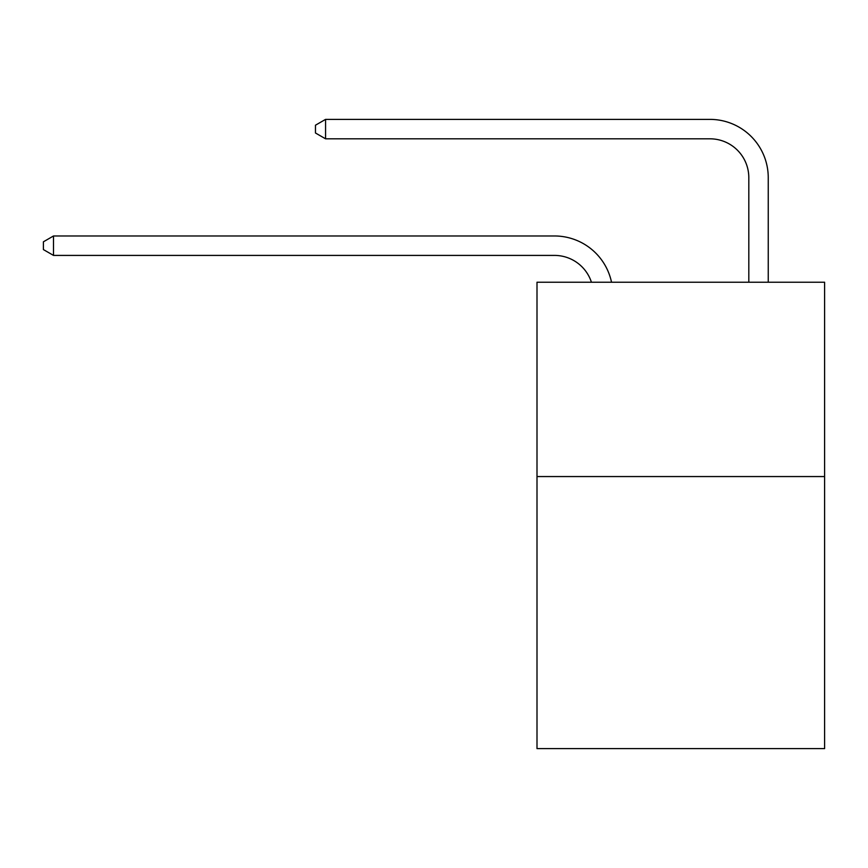 <?xml version="1.0" encoding="UTF-8"?>
<svg xmlns="http://www.w3.org/2000/svg" width="868" height="868" viewBox="0 0 868 868"><rect width="100%" height="100%" fill="white"/><g stroke="black" fill="none" stroke-linecap="round" stroke-linejoin="round"><path stroke-width="1.3" d="M824.6 476.554L824.6 748.617L536.999 748.617L536.999 282.23L824.6 282.23L824.6 476.554L536.999 476.554M554.478 235.977L53.501 235.977L554.478 235.977A58.297 58.297 175.3 0 1 611.528 282.23M748.813 282.23L748.813 177.68A38.865 38.865 27.7 0 0 709.948 138.815L325.565 138.815L315.464 132.988L315.464 125.209L325.565 119.383L709.948 119.383A58.297 58.297 16.5 0 1 768.245 177.68L768.245 282.23M748.813 177.68A38.865 38.865 -163.5 0 0 709.948 138.815A38.865 38.865 -163.5 0 1 748.813 177.68A38.865 38.865 -163.5 0 0 709.948 138.815A38.865 38.865 -163.5 0 1 748.813 177.68A38.865 38.865 -163.5 0 0 709.948 138.815A38.865 38.865 -163.5 0 1 748.813 177.68A38.865 38.865 -163.5 0 0 709.948 138.815A38.865 38.865 -163.5 0 1 748.813 177.68A38.865 38.865 -163.5 0 0 709.948 138.815A38.865 38.865 -163.5 0 1 748.813 177.68A38.865 38.865 -163.5 0 0 709.948 138.815A38.865 38.865 -163.5 0 1 748.813 177.68A38.865 38.865 -163.5 0 0 709.948 138.815A38.865 38.865 -163.5 0 1 748.813 177.68A38.865 38.865 -163.5 0 0 709.948 138.815A38.865 38.865 -163.5 0 1 748.813 177.68A38.865 38.865 -163.5 0 0 709.948 138.815A38.865 38.865 -163.5 0 1 748.813 177.68A38.865 38.865 -163.5 0 0 709.948 138.815A38.865 38.865 -163.5 0 1 748.813 177.68A38.865 38.865 -163.5 0 0 709.948 138.815A38.865 38.865 -163.5 0 1 748.813 177.68A38.865 38.865 -163.5 0 0 709.948 138.815A38.865 38.865 -163.5 0 1 748.813 177.68A38.865 38.865 -163.5 0 0 709.948 138.815A38.865 38.865 -163.5 0 1 748.813 177.68A38.865 38.865 -163.5 0 0 709.948 138.815A38.865 38.865 -163.5 0 1 748.813 177.68A38.865 38.865 -163.5 0 0 709.948 138.815M591.433 282.23A38.865 38.865 -4.7 0 0 554.478 255.409L53.501 255.409L43.4 249.583L43.4 241.814L53.501 235.977L53.501 255.409M325.565 119.383L325.565 138.815"/></g></svg>
